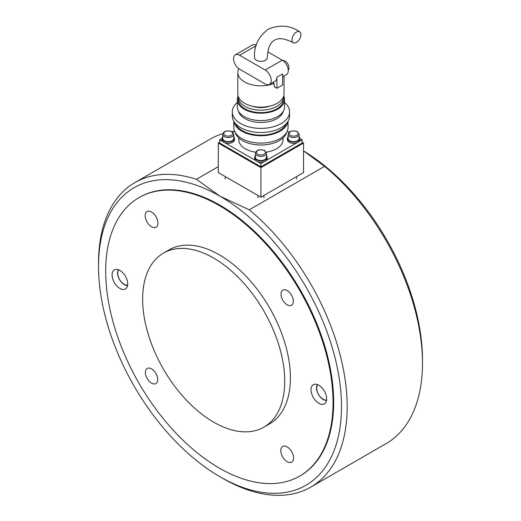<?xml version="1.0" encoding="UTF-8"?>
<svg xmlns="http://www.w3.org/2000/svg" width="521" height="521" viewBox="0 0 521 521"><rect width="100%" height="100%" fill="white"/><g stroke="black" fill="none" stroke-linecap="round" stroke-linejoin="round"><path stroke-width="0.78" d="M299.744 476.077L300.383 475.706A160.761 92.816 -120 0 0 325.026 346.888A160.761 92.816 -120 0 0 220.005 205.228A160.761 92.816 -120 0 0 139.628 197.264L138.983 197.635A160.761 92.816 -120 0 0 105.691 271.226A160.761 92.816 -120 0 0 175.864 433.003A160.761 92.816 -120 0 0 299.744 476.077A160.761 92.816 -120 0 0 333.036 402.486A160.761 92.816 -120 0 0 262.864 240.702A160.761 92.816 -120 0 0 138.983 197.635M324.583 166.342A175.831 101.517 60 0 1 422.485 363.144L422.485 359.868A171.813 99.192 -120 0 0 303.554 150.947L324.583 166.342L249.279 209.82L220.005 196.202L196.417 179.302L218.299 166.668M422.485 363.144A175.831 101.517 60 0 1 386.068 443.638L310.757 487.115A175.831 101.517 -120 0 0 342.141 363.274A175.831 101.517 -120 0 0 249.279 209.82M196.417 179.302A175.831 101.517 -120 0 0 134.932 182.571L210.243 139.094A175.831 101.517 60 0 1 222.812 133.663M233.773 134.346L233.773 138.449A5.529 3.191 0 0 1 232.151 140.703A5.529 3.191 0 0 1 226.134 141.393A5.529 3.191 0 0 1 222.721 138.449L222.721 134.346A5.529 3.191 0 0 0 224.336 136.6A5.529 3.191 0 0 0 232.151 136.6A5.529 3.191 0 0 0 233.773 134.346L231.943 131.631A175.831 101.517 60 0 1 234.359 131.312M134.932 182.571A175.831 101.517 -120 0 0 98.515 263.066L98.515 266.342A171.813 99.192 60 0 1 220.005 196.202A171.813 99.192 60 0 1 341.489 406.627A171.813 99.192 60 0 1 220.005 476.767A171.813 99.192 60 0 1 98.515 266.342M220.005 476.767L222.845 478.408A175.831 101.517 -120 0 0 310.757 487.115M284.726 381.151A100.475 58.007 -120 0 0 240.871 280.038A100.475 58.007 -120 0 0 163.444 253.121A100.475 58.007 -120 0 0 142.637 299.119A100.475 58.007 -120 0 0 186.492 400.232A100.475 58.007 -120 0 0 263.919 427.148A100.475 58.007 -120 0 0 284.726 381.151M263.919 427.148L269.598 423.866A100.475 58.007 -120 0 0 290.412 377.875A100.475 58.007 -120 0 0 246.55 276.762A100.475 58.007 -120 0 0 169.13 249.839L163.444 253.121M318.826 403.306A11.052 6.382 60 0 1 311.61 393.563A11.052 6.382 60 0 1 313.303 384.706A11.052 6.382 60 0 1 318.826 385.253A11.052 6.382 60 0 1 326.048 394.996A11.052 6.382 60 0 1 324.355 403.853A11.052 6.382 60 0 1 318.826 403.306M119.902 270.406A11.052 6.382 60 0 1 127.124 280.142A11.052 6.382 60 0 1 125.424 288.999A11.052 6.382 60 0 1 119.902 288.452A11.052 6.382 60 0 1 112.679 278.715A11.052 6.382 60 0 1 114.373 269.858A11.052 6.382 60 0 1 119.902 270.406M287.182 461.704A9.046 5.223 60 0 1 281.275 453.739A9.046 5.223 60 0 1 282.662 446.49A9.046 5.223 60 0 1 287.182 446.94A9.046 5.223 60 0 1 293.089 454.905A9.046 5.223 60 0 1 291.708 462.153A9.046 5.223 60 0 1 287.182 461.704M151.546 212.001A9.046 5.223 60 0 1 157.453 219.973A9.046 5.223 60 0 1 156.066 227.221A9.046 5.223 60 0 1 151.546 226.772A9.046 5.223 60 0 1 145.639 218.8A9.046 5.223 60 0 1 147.026 211.559A9.046 5.223 60 0 1 151.546 212.001M287.182 304.818A8.72 5.034 60 0 1 281.49 297.133A8.72 5.034 60 0 1 282.825 290.151A8.72 5.034 60 0 1 287.182 290.581A8.72 5.034 60 0 1 292.88 298.259A8.72 5.034 60 0 1 291.545 305.247A8.72 5.034 60 0 1 287.182 304.818M151.546 368.894A8.72 5.034 60 0 1 157.238 376.572A8.72 5.034 60 0 1 155.903 383.56A8.72 5.034 60 0 1 151.546 383.13A8.72 5.034 60 0 1 145.847 375.446A8.72 5.034 60 0 1 147.189 368.464A8.72 5.034 60 0 1 151.546 368.894M302.134 142.22L303.554 143.041L303.554 172.575L260.923 197.185L218.299 172.575L218.299 143.041L219.719 142.22M303.554 143.041L260.923 167.651L218.299 143.041M260.923 197.185L260.923 167.651M288.08 134.346L288.08 138.449A5.529 3.191 0 0 0 291.493 141.393A5.529 3.191 0 0 0 297.517 140.703A5.529 3.191 0 0 0 299.132 138.449L299.132 134.346L297.309 131.631C292.151 130.126 289.077 131.031 288.08 134.346A5.529 3.191 0 0 0 289.702 136.6A5.529 3.191 0 0 0 297.517 136.6A5.529 3.191 0 0 0 299.132 134.346M255.401 153.213L255.401 157.316A5.529 3.191 0 0 0 258.813 160.266A5.529 3.191 0 0 0 264.831 159.576A5.529 3.191 0 0 0 266.452 157.316L266.452 153.213L264.629 150.497C259.471 148.999 256.391 149.905 255.401 153.213A5.529 3.191 0 0 0 257.016 155.473A5.529 3.191 0 0 0 264.831 155.473A5.529 3.191 0 0 0 266.452 153.213M222.721 136.789A6.232 3.595 0 0 0 222.018 138.449A6.232 3.595 0 0 0 225.86 141.771A6.232 3.595 0 0 0 232.653 140.989A6.232 3.595 0 0 0 234.476 138.449A6.232 3.595 0 0 0 233.773 136.789M222.018 138.449L222.018 139.758A6.232 3.595 0 0 0 225.86 143.086A6.232 3.595 0 0 0 232.653 142.305A6.232 3.595 0 0 0 234.476 139.758L234.476 138.449M255.401 155.655A6.232 3.595 0 0 0 254.697 157.316A6.232 3.595 0 0 0 258.54 160.637A6.232 3.595 0 0 0 265.332 159.862A6.232 3.595 0 0 0 267.156 157.316A6.232 3.595 0 0 0 266.452 155.655M254.697 157.316L254.697 158.631A6.232 3.595 0 0 0 258.54 161.953A6.232 3.595 0 0 0 265.332 161.171A6.232 3.595 0 0 0 267.156 158.631L267.156 157.316M288.08 136.789A6.232 3.595 0 0 0 287.377 138.449A6.232 3.595 0 0 0 291.226 141.771A6.232 3.595 0 0 0 298.012 140.989A6.232 3.595 0 0 0 299.835 138.449A6.232 3.595 0 0 0 299.132 136.789M287.377 138.449L287.377 139.758A6.232 3.595 0 0 0 291.226 143.086A6.232 3.595 0 0 0 298.012 142.305A6.232 3.595 0 0 0 299.835 139.758L299.835 138.449M296.449 32.048A6.33 3.654 -60 0 1 299.614 31.735A6.33 3.654 -60 0 1 300.584 36.802A6.33 3.654 -60 0 1 296.449 42.383A6.33 3.654 -60 0 1 293.284 42.696A6.33 3.654 -60 0 1 292.314 37.623A6.33 3.654 -60 0 1 296.449 32.048M293.284 42.696C280.187 36.034 275.817 39.524 274.495 40.208C273.238 41.009 268.035 43.054 267.253 57.727A6.33 3.654 180 0 1 265.404 60.306A6.33 3.654 180 0 1 258.507 61.1A6.33 3.654 180 0 1 254.6 57.727C253.734 46.291 258.253 36.796 268.165 29.248C279.66 24.441 290.145 25.268 299.614 31.735M283.033 137.954L283.033 139.758A22.103 12.764 180 0 1 276.553 148.785A22.103 12.764 180 0 1 266.218 152.152M286.719 132.308A26.122 15.083 180 0 1 279.399 140.579A26.122 15.083 180 0 1 252.88 144.265A26.122 15.083 180 0 1 235.134 132.308M288.054 121.263L288.054 127.456A27.131 15.663 180 0 1 280.109 138.527A27.131 15.663 180 0 1 250.542 141.927A27.131 15.663 180 0 1 233.799 127.456L233.799 121.263M287.95 121.439A27.131 15.663 180 0 1 280.109 131.149A27.131 15.663 180 0 1 251.65 134.789A27.131 15.663 180 0 1 233.903 121.439M286.322 123.607A26.122 15.083 180 0 1 279.399 130.738A26.122 15.083 180 0 1 253.851 134.587A26.122 15.083 180 0 1 235.531 123.607M284.538 102.513A28.635 16.535 180 0 1 289.559 111.872L289.559 115.968A28.635 16.535 180 0 1 281.177 127.658A28.635 16.535 180 0 1 249.969 131.246A28.635 16.535 180 0 1 232.294 115.968L232.294 111.872A28.635 16.535 180 0 1 237.315 102.513M289.559 111.872A28.635 16.535 180 0 1 281.177 123.562A28.635 16.535 180 0 1 249.969 127.144A28.635 16.535 180 0 1 232.294 111.872M283.287 111.325A22.605 13.051 180 0 1 276.911 118.638A22.605 13.051 180 0 1 253.831 121.803A22.605 13.051 180 0 1 238.566 111.325M283.724 96.007A23.614 13.631 180 0 1 284.538 99.563L284.538 106.948A23.614 13.631 180 0 1 277.621 116.587A23.614 13.631 180 0 1 251.89 119.543A23.614 13.631 180 0 1 237.315 106.948L237.315 99.563A23.614 13.631 180 0 1 238.13 96.007M284.538 99.563A23.614 13.631 180 0 1 277.621 109.202A23.614 13.631 180 0 1 251.89 112.158A23.614 13.631 180 0 1 237.315 99.563M283.515 96.626A22.605 13.051 180 0 1 283.535 97.101L283.535 99.563A22.605 13.051 180 0 1 276.911 108.791A22.605 13.051 180 0 1 252.275 111.624A22.605 13.051 180 0 1 238.318 99.563L238.318 97.101A22.605 13.051 180 0 1 238.331 96.626M283.535 97.101A22.605 13.051 180 0 1 276.911 106.33A22.605 13.051 180 0 1 252.275 109.163A22.605 13.051 180 0 1 238.318 97.101M284.036 75.981L284.036 93.819A23.106 13.344 180 0 1 277.27 103.256A23.106 13.344 180 0 1 252.086 106.147A23.106 13.344 180 0 1 237.817 93.819L237.817 72.491A23.106 13.344 180 0 1 238.787 68.668M282.883 76.646A23.106 13.344 180 0 1 282.597 77.128M288.25 69.983A5.529 3.191 -120 0 0 288.992 67.776A5.529 3.191 -120 0 0 286.863 62.533A5.529 3.191 -120 0 0 282.799 60.54M298.982 141.582L302.134 139.758L302.134 143.041L260.923 166.831L219.719 143.041L219.719 139.758L222.018 138.436M272.665 82.546L274.176 83.425L274.176 86.701L276.911 88.283L282.597 85.001L282.597 73.923L276.911 77.206A8.538 4.93 60 0 1 275.14 81.12L269.461 84.402A8.538 4.93 60 0 1 265.189 83.979L239.614 69.208A8.538 4.93 60 0 1 234.033 61.686A8.538 4.93 60 0 1 235.342 54.842A8.538 4.93 60 0 1 239.614 55.265L265.189 70.029A8.538 4.93 60 0 1 270.77 77.557A8.538 4.93 60 0 1 269.461 84.402M274.176 83.425A23.106 13.344 180 0 1 250.256 84.324A23.106 13.344 180 0 1 237.817 72.491M270.471 105.971A18.085 10.44 180 0 1 251.382 105.971M255.629 152.152A22.103 12.764 180 0 1 238.82 139.758L238.82 137.954M257.771 161.731L260.923 163.548L264.082 161.731M266.296 160.448L296.762 142.865M260.923 163.548L260.923 166.831M302.134 139.758L299.835 138.436M289.09 132.23L287.273 131.181M232.763 132.23L234.58 131.181M219.719 139.758L222.871 141.582M225.092 142.865L255.557 160.448M256.293 45.216A8.538 4.93 -120 0 0 252.392 44.995L235.342 54.842M282.597 76.815L286.511 74.555A8.538 4.93 -120 0 0 287.82 67.71A8.538 4.93 -120 0 0 282.239 60.182L267.735 51.813M276.911 77.206L276.911 88.283M290.412 135.369A4.52 2.612 180 0 1 290.412 131.683A4.52 2.612 180 0 1 296.807 131.683A4.52 2.612 180 0 1 296.807 135.369A4.52 2.612 180 0 1 290.412 135.369M257.732 154.242A4.52 2.612 180 0 1 257.732 150.549A4.52 2.612 180 0 1 264.121 150.549A4.52 2.612 180 0 1 264.121 154.242A4.52 2.612 180 0 1 257.732 154.242M225.046 135.369A4.52 2.612 180 0 1 225.046 131.683A4.52 2.612 180 0 1 231.441 131.683A4.52 2.612 180 0 1 231.441 135.369A4.52 2.612 180 0 1 225.046 135.369M326.563 400.024A9.046 5.223 60 0 1 323.092 399.203A9.046 5.223 60 0 1 317.471 392.105A9.046 5.223 60 0 1 317.725 384.706M127.638 285.169A9.046 5.223 60 0 1 124.161 284.349A9.046 5.223 60 0 1 118.547 277.257A9.046 5.223 60 0 1 118.795 269.858M282.239 60.182L265.189 70.029M256.15 45.718L239.614 55.265M296.618 178.977L296.618 176.58M257.915 197.843L257.915 195.447M263.939 197.843L263.939 195.447M225.228 178.977L225.228 176.58M231.943 131.631C226.785 130.126 223.711 131.031 222.721 134.346M326.452 400.662L323.3 399.659L320.923 397.816L318.409 394.514L316.82 390.724L316.41 388.015L317.113 384.485M127.528 285.814L124.369 284.811L121.999 282.962L119.478 279.666L117.896 275.876L117.479 273.16L118.182 269.637"/></g></svg>
